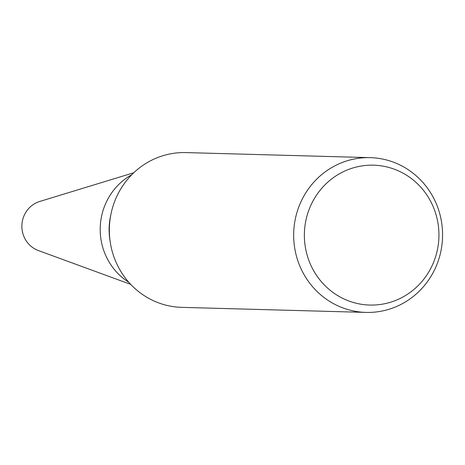 <?xml version="1.0" encoding="UTF-8"?>
<svg xmlns="http://www.w3.org/2000/svg" width="465" height="465" viewBox="0 0 465 465"><rect width="100%" height="100%" fill="white"/><g stroke="black" fill="none" stroke-linecap="round" stroke-linejoin="round"><path stroke-width="0.7" d="M128.817 282.302A61.926 59.555 -88.4 0 1 103.503 249.775A61.926 59.555 -88.4 0 1 131.764 174.724M366.002 312.41L181.681 307.359A77.417 74.452 -88.4 0 1 113.472 255.552A77.417 74.452 -88.4 0 1 110.205 241.858A77.417 74.452 -88.4 0 1 110.966 214.08A77.417 74.452 -88.4 0 1 185.919 152.59L370.239 157.641A77.417 74.452 -88.4 0 1 438.449 209.448A77.417 74.452 -88.4 0 1 366.002 312.41A77.417 74.452 -88.4 0 1 297.792 260.598A77.417 74.452 -88.4 0 1 370.239 157.641M435.211 212.011A69.965 67.286 -88.4 0 1 393.75 301.151A69.965 67.286 -88.4 0 1 308.097 258.232A69.965 67.286 -88.4 0 1 349.558 169.086A69.965 67.286 -88.4 0 1 435.211 212.011M110.205 241.858L109.792 239.068A61.926 59.555 -88.4 0 1 110.403 216.847L110.966 214.08M128.817 282.296A61.926 59.555 -88.4 0 1 103.503 249.775M130.717 284.377L38.403 250.559A25.808 24.819 -88.4 0 1 23.25 234.744A25.808 24.819 -88.4 0 1 39.746 201.461L133.775 172.753"/></g></svg>
